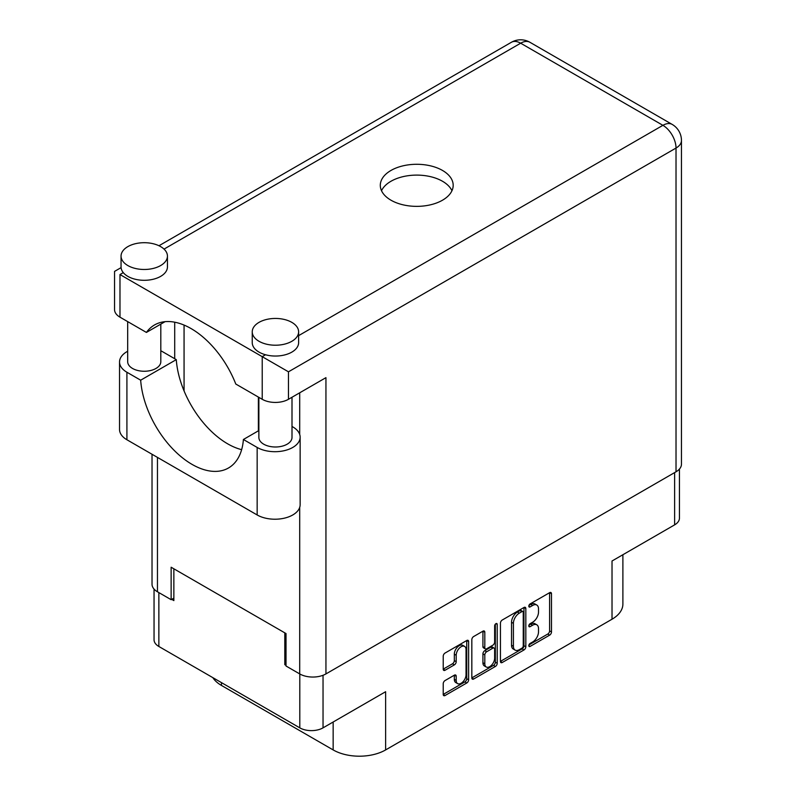 <?xml version="1.0" encoding="UTF-8"?>
<svg xmlns="http://www.w3.org/2000/svg" width="796" height="796" viewBox="0 0 796 796"><rect width="100%" height="100%" fill="white"/><g stroke="black" fill="none" stroke-linecap="round" stroke-linejoin="round"><path stroke-width="1.19" d="M464.595 646.402L462.725 645.317A6.955 4.02 120 0 0 459.242 645.665A6.955 4.02 120 0 0 454.317 654.183L456.198 655.267A6.955 4.02 120 0 1 461.113 646.74A6.955 4.02 120 0 1 464.595 646.402A6.955 4.02 120 0 1 466.038 649.586L466.038 674.759A6.955 4.02 120 0 1 463.003 681.754A6.955 4.02 120 0 1 457.64 683.625A6.955 4.02 120 0 1 456.198 680.441L456.198 676.242A2.597 1.502 120 0 0 455.66 675.048A2.597 1.502 120 0 0 454.357 675.177L445.064 680.54A2.597 1.502 120 0 0 443.223 683.734L443.223 694.46A2.597 1.502 120 0 0 443.77 695.644A2.597 1.502 120 0 0 445.064 695.515L466.774 682.988A2.597 1.502 120 0 0 468.615 679.804L468.615 641.566A2.597 1.502 120 0 0 468.078 640.372A2.597 1.502 120 0 0 466.774 640.501L445.064 653.038A2.597 1.502 120 0 0 443.223 656.222L443.223 669.177A2.597 1.502 120 0 0 443.77 670.371A2.597 1.502 120 0 0 445.064 670.242L454.357 664.879A2.597 1.502 120 0 0 456.198 661.695L456.198 655.267M495.928 623.666L497.221 624.412A1.821 1.055 120 0 0 496.843 623.576A1.821 1.055 120 0 0 495.928 623.666A1.821 1.055 120 0 0 494.644 625.905L494.644 642.044A2.597 1.502 120 0 1 492.804 645.228L486.645 648.79A2.597 1.502 120 0 1 485.341 648.919A2.597 1.502 120 0 1 484.804 647.725L484.804 632.223A2.597 1.502 120 0 0 484.267 631.029A2.597 1.502 120 0 0 482.963 631.158L484.804 632.223M500.435 623.188L500.435 661.426A2.597 1.502 120 0 0 500.973 662.62A2.597 1.502 120 0 0 502.276 662.491L523.987 649.954A2.597 1.502 120 0 0 525.828 646.77L525.828 608.532A2.597 1.502 120 0 0 525.28 607.348A2.597 1.502 120 0 0 523.987 607.477L502.276 620.004A2.597 1.502 120 0 0 500.435 623.188M532.633 641.994L530.096 643.447A1.821 1.055 120 0 0 528.912 645.058A1.821 1.055 120 0 0 529.191 646.511A1.821 1.055 120 0 0 530.096 646.422L549.648 635.138A2.597 1.502 120 0 0 551.489 631.954L551.489 593.716A2.597 1.502 120 0 0 550.941 592.532A2.597 1.502 120 0 0 549.648 592.662L530.096 603.945A1.821 1.055 120 0 0 528.912 605.547A1.821 1.055 120 0 0 529.191 607.01A1.821 1.055 120 0 0 530.096 606.92L532.633 605.457A8.328 4.806 120 0 1 536.793 605.04A8.328 4.806 120 0 1 538.514 608.85L538.514 612.044A8.328 4.806 120 0 1 532.633 622.233L530.096 623.696A1.821 1.055 120 0 0 528.912 625.298A1.821 1.055 120 0 0 529.191 626.76A1.821 1.055 120 0 0 530.096 626.671L532.633 625.208A8.328 4.806 120 0 1 536.793 624.8A8.328 4.806 120 0 1 538.514 628.611L538.514 631.795A8.328 4.806 120 0 1 532.633 641.994M471.829 677.903L493.5 665.386L495.381 666.471A2.597 1.502 120 0 0 497.221 663.287L497.221 624.412M495.381 666.471L473.67 679.008A2.597 1.502 120 0 1 472.366 679.137A2.597 1.502 120 0 1 471.829 677.943L471.829 639.705A2.597 1.502 120 0 1 473.67 636.521L482.963 631.158M323.037 675.277L323.037 727.852L385.632 691.714L385.632 749.922L612.024 619.218L612.024 561.001L674.62 524.862L674.62 472.605M221.457 682.62L221.457 685.436L333.156 749.922L333.156 722.012M221.457 685.436A37.104 21.422 180 0 1 212.85 677.655M622.89 554.732L622.89 604.074A37.104 21.422 180 0 1 612.024 619.218M385.632 749.922A37.104 21.422 180 0 1 333.156 749.922M323.037 727.852A16.437 9.482 180 0 1 299.793 727.852L158.862 646.481A16.437 9.482 180 0 1 154.046 639.775L154.046 589.08M286.023 663.954L284.799 664.66L286.023 665.366M284.799 664.66L284.799 632.85M171.697 599.358L173.856 600.602L173.856 568.792M536.793 624.8L534.922 623.716A8.328 4.806 120 0 0 530.753 624.124L532.633 625.208M528.952 625.168L530.753 624.124M536.793 605.04L534.922 603.965A8.328 4.806 120 0 0 530.753 604.373L532.633 605.457M528.952 605.418L530.753 604.373M528.952 644.919L547.767 634.054A2.597 1.502 120 0 0 549.608 630.87L549.608 592.682M500.435 661.386L522.106 648.879A2.597 1.502 120 0 0 523.947 645.685L523.947 607.497L525.828 608.532M521.957 648.153A1.821 1.055 120 0 0 523.251 645.924L523.251 612.363A1.821 1.055 120 0 0 522.872 611.527A1.821 1.055 120 0 0 521.957 611.617L519.29 613.159A8.328 4.806 120 0 0 513.41 623.348L513.41 646.292A8.328 4.806 120 0 0 515.131 650.103A8.328 4.806 120 0 0 519.29 649.695L521.957 648.153M522.872 611.527L520.992 610.442A1.821 1.055 120 0 0 520.087 610.532L521.957 611.617M515.131 650.103L513.261 649.019A8.328 4.806 120 0 1 511.53 645.208L511.53 622.273A8.328 4.806 120 0 1 517.42 612.074L520.087 610.532M482.923 631.178L482.923 646.641A2.597 1.502 120 0 0 483.461 647.835L485.341 648.919M495.341 624.173L495.341 662.202L497.221 663.287M484.804 663.814A6.955 4.02 120 0 0 486.247 666.998A6.955 4.02 120 0 0 491.6 665.138A6.955 4.02 120 0 0 494.644 658.133L494.644 649.267A2.597 1.502 120 0 0 494.107 648.073A2.597 1.502 120 0 0 492.804 648.203L486.645 651.765A2.597 1.502 120 0 0 484.804 654.949L484.804 663.814L482.923 662.73A6.955 4.02 120 0 0 484.366 665.924L486.247 666.998M494.107 648.073L492.226 646.989A2.597 1.502 120 0 0 490.933 647.118L492.804 648.203M482.923 662.73L482.923 653.864A2.597 1.502 120 0 1 484.764 650.68L490.933 647.118M493.5 665.386A2.597 1.502 120 0 0 495.341 662.202M457.64 683.625L455.76 682.54A6.955 4.02 120 0 1 454.317 679.356L454.317 675.197M443.223 669.138L452.486 663.794A2.597 1.502 120 0 0 454.317 660.61L454.317 654.183M443.223 694.42L464.894 681.903A2.597 1.502 120 0 0 466.735 678.719L466.735 640.521M679.436 469.083L679.436 518.156A16.437 9.482 180 0 1 674.62 524.862M258.869 430.556L243.397 439.491L257.158 447.442A25.183 14.537 0 0 0 292.769 447.442A25.183 14.537 0 0 0 300.142 437.163A25.183 14.537 0 0 0 292.769 426.885L292.003 426.437M257.158 447.442L257.158 514.962A25.183 14.537 0 0 0 292.769 514.962A25.183 14.537 0 0 0 300.142 504.684L300.142 437.163M127.848 246.621A23.193 13.393 0 0 0 121.052 256.093A23.193 13.393 0 0 0 135.37 268.461A23.193 13.393 0 0 0 160.643 265.556A23.193 13.393 0 0 0 167.439 256.093A23.193 13.393 0 0 0 153.121 243.715A23.193 13.393 0 0 0 127.848 246.621M121.052 256.093L121.052 266.909A23.193 13.393 0 0 0 123.281 272.63A23.193 13.393 0 0 0 160.643 276.381A23.193 13.393 0 0 0 167.439 266.909L167.439 256.093M259.038 322.36A23.193 13.393 0 0 0 252.242 331.832A23.193 13.393 0 0 0 266.56 344.2A23.193 13.393 0 0 0 291.834 341.295A23.193 13.393 0 0 0 298.619 331.832A23.193 13.393 0 0 0 284.311 319.465A23.193 13.393 0 0 0 259.038 322.36M252.242 331.832L252.242 342.648A23.193 13.393 0 0 0 265.526 354.757A23.193 13.393 0 0 0 291.834 352.121A23.193 13.393 0 0 0 298.619 342.648L298.619 331.832M442.506 200.204A36.447 21.044 0 0 0 453.183 185.329A36.447 21.044 0 0 0 430.686 165.886A36.447 21.044 0 0 0 390.975 170.453A36.447 21.044 0 0 0 380.299 185.329A36.447 21.044 0 0 0 402.796 204.761A36.447 21.044 0 0 0 442.506 200.204M381.523 190.732A36.447 21.044 180 0 1 390.975 181.269A36.447 21.044 180 0 1 426.208 175.826A36.447 21.044 180 0 1 451.959 190.732M292.003 397.254L292.003 437.432A16.567 9.562 180 0 1 287.147 444.198A16.567 9.562 180 0 1 269.098 446.267A16.567 9.562 180 0 1 258.869 437.432L258.869 397.363M160.812 324.121L160.812 361.692A16.567 9.562 180 0 1 155.956 368.458A16.567 9.562 180 0 1 137.907 370.528A16.567 9.562 180 0 1 127.678 361.692L127.678 321.614M298.619 335.643L662.909 125.33A18.557 10.716 -120 0 1 676.023 148.056A18.557 10.716 0 0 0 681.456 140.474L681.456 464.217A18.557 10.716 180 0 1 676.023 471.789L676.023 148.056L288.46 371.812L119.977 274.54C112.903 270.451 112.903 270.451 119.977 274.54L119.977 317.166L146.414 332.43L165.051 321.674M119.977 317.166A18.557 10.716 180 0 1 114.544 309.594L114.544 271.396L121.091 267.625M157.459 457.401L157.459 591.786L171.14 599.687L173.856 598.114M157.459 591.786A18.557 10.716 180 0 1 152.026 584.214L152.026 454.267M676.023 471.789L325.942 673.913A18.557 10.716 180 0 1 299.704 673.913L286.023 666.013L286.023 633.556L171.14 567.23L171.14 599.687M174.702 358.717L174.702 322.201M288.46 371.812L288.46 399.293L325.942 377.652L325.942 673.913M184.065 390.935L184.065 325.076M288.46 399.293A18.557 10.716 180 0 1 262.222 399.293L262.222 356.658L265.526 354.757M146.414 332.43A73.152 42.238 -120 0 1 154.524 324.957A73.152 42.238 -120 0 1 235.785 384.03L262.222 399.293M241.636 449.66A72.884 42.079 60 0 1 176.284 359.633L162.513 351.683A25.183 14.537 180 0 0 160.812 350.787M257.158 514.962L126.912 439.76A25.183 14.537 180 0 1 119.539 429.482L119.539 361.961A25.183 14.537 180 0 1 127.678 351.265M176.284 359.633L140.673 380.19L126.912 372.249A25.183 14.537 180 0 1 119.539 361.961M140.673 380.19A72.884 42.079 -120 0 0 174.324 450.526A72.884 42.079 -120 0 0 228.482 467.988A72.884 42.079 -120 0 0 243.397 439.491M258.382 430.845L258.382 397.075M299.793 727.852L299.793 673.963M158.862 592.602L158.862 646.481M528.813 625.925L530.096 626.671M528.813 606.174L530.096 606.92M549.648 592.662L551.489 593.716M549.608 630.87L551.489 631.954M547.767 634.054L549.648 635.138M528.813 645.685L530.096 646.422M523.947 645.685L525.828 646.77M522.106 648.879L523.987 649.954M500.435 661.426L502.276 662.491M517.42 612.074L519.29 613.159M511.53 622.273L513.41 623.348M511.53 645.208L513.41 646.292M471.829 677.943L473.67 679.008M482.923 646.641L484.804 647.725M484.764 650.68L486.645 651.765M482.923 653.864L484.804 654.949M454.357 675.177L456.198 676.242M454.317 679.356L456.198 680.441M454.317 660.61L456.198 661.695M452.486 663.794L454.357 664.879M443.223 669.177L445.064 670.242M466.774 640.501L468.615 641.566M466.735 678.719L468.615 679.804M464.894 681.903L466.774 682.988M443.223 694.46L445.064 695.515M681.456 140.474A18.557 18.557 0 0 0 672.182 124.415A18.557 10.716 120 0 0 662.909 125.33L520.664 43.203L164.026 249.108M123.281 272.63L119.977 274.54M299.704 673.913L299.704 507.39M299.704 434.457L299.704 392.806M511.38 42.288A18.557 10.716 60 0 1 520.664 43.203A18.557 10.716 120 0 1 529.937 42.288A18.557 18.557 0 0 0 511.38 42.288L158.971 245.745M126.912 372.249L126.912 439.76M672.182 124.415L529.937 42.288"/></g></svg>
